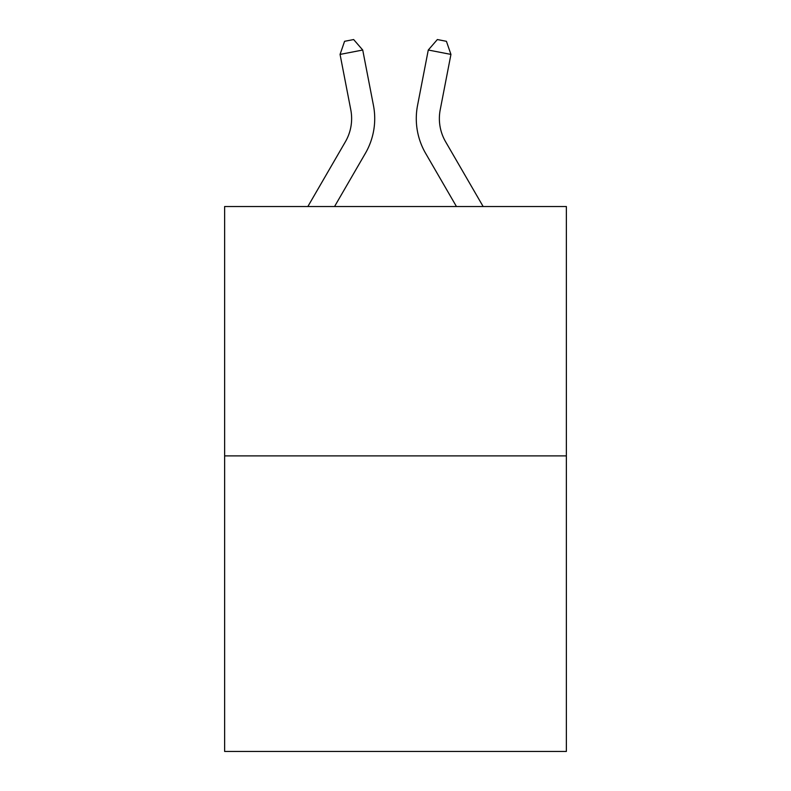 <?xml version="1.0" encoding="UTF-8"?>
<svg xmlns="http://www.w3.org/2000/svg" width="791" height="791" viewBox="0 0 791 791"><rect width="100%" height="100%" fill="white"/><g stroke="black" fill="none" stroke-linecap="round" stroke-linejoin="round"><path stroke-width="1.19" d="M566.366 455.893L566.366 206.52L224.634 206.52L224.634 751.45L566.366 751.45L566.366 455.893L224.634 455.893M307.857 206.52L345.4 141.747A46.185 46.185 0 0 0 350.789 109.811L340.061 54.411L344.579 41.31L353.646 39.55L362.723 50.021L373.451 105.421A69.272 69.272 0 0 1 365.383 153.325L334.553 206.52M483.143 206.52L445.6 141.747A46.185 46.185 0 0 1 440.211 109.811L450.939 54.411L428.277 50.021L417.549 105.421A69.272 69.272 0 0 0 425.617 153.325L456.447 206.52M345.4 141.747A46.185 46.185 0 0 0 350.789 109.811A46.185 46.185 0 0 1 345.4 141.747A46.185 46.185 0 0 0 350.789 109.811A46.185 46.185 0 0 1 345.4 141.747A46.185 46.185 0 0 0 350.789 109.811A46.185 46.185 0 0 1 345.4 141.747A46.185 46.185 0 0 0 350.789 109.811A46.185 46.185 0 0 1 345.4 141.747A46.185 46.185 0 0 0 350.789 109.811A46.185 46.185 0 0 1 345.4 141.747A46.185 46.185 0 0 0 350.789 109.811A46.185 46.185 0 0 1 345.4 141.747A46.185 46.185 0 0 0 350.789 109.811A46.185 46.185 0 0 1 345.4 141.747A46.185 46.185 0 0 0 350.789 109.811A46.185 46.185 0 0 1 345.4 141.747A46.185 46.185 0 0 0 350.789 109.811A46.185 46.185 0 0 1 345.4 141.747A46.185 46.185 0 0 0 350.789 109.811A46.185 46.185 0 0 1 345.4 141.747A46.185 46.185 0 0 0 350.789 109.811A46.185 46.185 0 0 1 345.4 141.747A46.185 46.185 0 0 0 350.789 109.811M340.061 54.411L362.723 50.021L373.451 105.421M450.939 54.411L446.421 41.31L437.354 39.55L428.277 50.021L417.549 105.421M445.6 141.747A46.185 46.185 0 0 1 440.211 109.811A46.185 46.185 0 0 0 445.6 141.747A46.185 46.185 0 0 1 440.211 109.811A46.185 46.185 0 0 0 445.6 141.747A46.185 46.185 0 0 1 440.211 109.811A46.185 46.185 0 0 0 445.6 141.747A46.185 46.185 0 0 1 440.211 109.811A46.185 46.185 0 0 0 445.6 141.747A46.185 46.185 0 0 1 440.211 109.811A46.185 46.185 0 0 0 445.6 141.747A46.185 46.185 0 0 1 440.211 109.811A46.185 46.185 0 0 0 445.6 141.747A46.185 46.185 0 0 1 440.211 109.811A46.185 46.185 0 0 0 445.6 141.747A46.185 46.185 0 0 1 440.211 109.811A46.185 46.185 0 0 0 445.6 141.747A46.185 46.185 0 0 1 440.211 109.811A46.185 46.185 0 0 0 445.6 141.747A46.185 46.185 0 0 1 440.211 109.811A46.185 46.185 0 0 0 445.6 141.747A46.185 46.185 0 0 1 440.211 109.811A46.185 46.185 0 0 0 445.6 141.747"/></g></svg>
